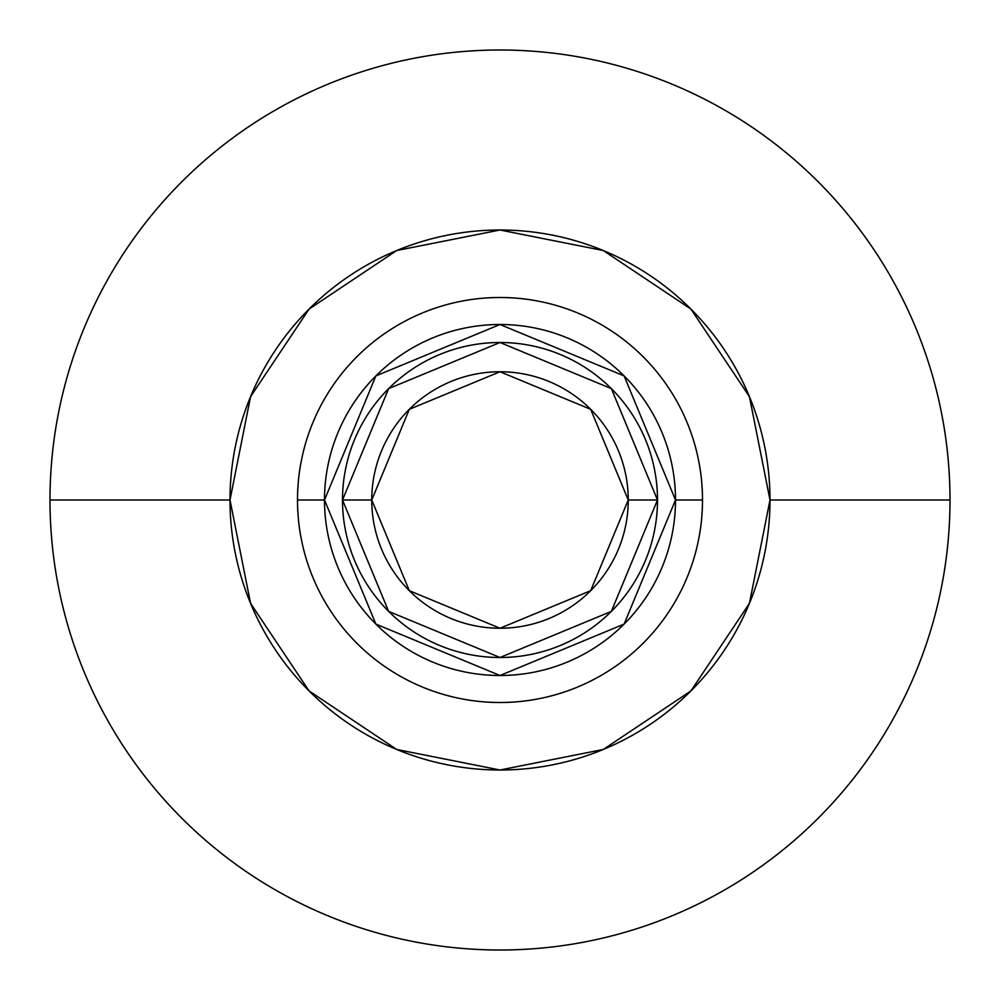 <?xml version="1.0" encoding="UTF-8"?>
<svg xmlns="http://www.w3.org/2000/svg" width="1000" height="1000" viewBox="0 0 1000 1000"><rect width="100%" height="100%" fill="white"/><g stroke="black" fill="none" stroke-linecap="round" stroke-linejoin="round"><path stroke-width="1.5" d="M230 500A270 270 0 0 1 500 230A270 270 0 0 1 770 500L950 500A450 450 0 0 0 500 50A450 450 0 0 0 50 500L230 500L50 500A450 450 0 0 1 500 50A450 450 0 0 1 950 500A450 450 0 0 0 500 50A450 450 0 0 0 50 500A450 450 0 0 1 500 50A450 450 0 0 1 950 500A450 450 0 0 1 500 950A450 450 0 0 1 50 500A450 450 0 0 0 500 950A450 450 0 0 0 950 500A450 450 0 0 1 500 950A450 450 0 0 1 50 500A450 450 0 0 0 500 950A450 450 0 0 0 950 500L770 500A270 270 0 0 1 500 770A270 270 0 0 1 230 500L250.55 603.325L309.075 690.925L396.675 749.45L500 770L603.325 749.45L690.925 690.925L749.45 603.325L770 500L749.45 396.675L690.925 309.075L603.325 250.55L500 230L396.675 250.55L309.075 309.075L250.55 396.675L230 500M371.75 500A128.25 128.25 0 0 1 500 371.75A128.25 128.25 0 0 1 628.25 500L657.5 500A157.5 157.5 0 0 0 500 342.5A157.5 157.5 0 0 0 342.5 500L371.75 500L409.312 409.312L500 371.75L590.688 409.312L628.25 500L590.688 590.688L500 628.25L409.312 590.688L371.75 500L342.5 500A157.5 157.5 0 0 1 500 342.5A157.5 157.5 0 0 1 657.5 500A157.5 157.5 0 0 1 500 657.5A157.5 157.5 0 0 1 342.5 500L388.625 611.362L500 657.5L611.362 611.375L657.5 500L611.375 388.638L500 342.5L388.638 388.625L342.5 500A157.5 157.5 0 0 0 500 657.5A157.5 157.5 0 0 0 657.5 500L628.25 500A128.25 128.25 0 0 1 500 628.25A128.25 128.25 0 0 1 371.75 500M297.5 500A202.5 202.5 0 0 1 500 297.5A202.5 202.5 0 0 1 702.5 500A202.5 202.5 0 0 0 500 297.5A202.5 202.5 0 0 0 297.5 500A202.5 202.5 0 0 1 500 297.5A202.5 202.5 0 0 1 702.5 500A202.5 202.5 0 0 0 500 297.5A202.5 202.5 0 0 0 297.5 500L324.5 500A175.5 175.5 0 0 1 500 324.5A175.5 175.5 0 0 1 675.5 500L702.5 500L675.5 500L624.1 624.1L500 675.5L375.9 624.1L324.5 500L375.9 375.9L500 324.5L624.1 375.9L675.5 500A175.5 175.5 0 0 1 500 675.5A175.5 175.5 0 0 1 324.5 500L297.5 500A202.5 202.5 0 0 0 500 702.5A202.5 202.5 0 0 0 702.5 500A202.5 202.5 0 0 1 500 702.5A202.5 202.5 0 0 1 297.5 500A202.5 202.5 0 0 0 500 702.5A202.5 202.5 0 0 0 702.5 500A202.5 202.5 0 0 1 500 702.5A202.5 202.5 0 0 1 297.5 500"/></g></svg>
